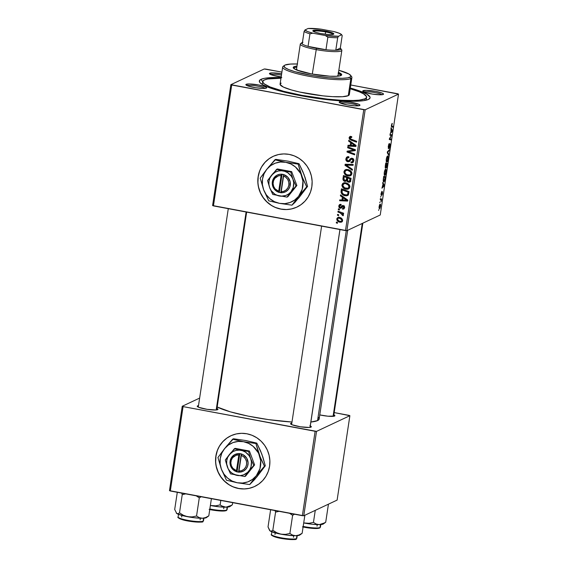<?xml version="1.0" encoding="UTF-8"?>
<svg xmlns="http://www.w3.org/2000/svg" width="568" height="568" viewBox="0 0 568 568"><rect width="100%" height="100%" fill="white"/><g stroke="black" fill="none" stroke-linecap="round" stroke-linejoin="round"><path stroke-width="0.85" d="M273.123 156.37A28.009 26.987 -115.2 0 0 258.234 176.669L258.12 176.726A28.009 26.987 64.8 0 1 273.066 156.399A28.009 26.987 64.8 0 1 301.097 159.828A28.009 26.987 64.8 0 1 311.832 186.773L310.511 192.012L308.204 196.862L305.009 201.129L301.04 204.65L296.46 207.299L291.434 208.953L286.158 209.571L280.841 209.116L275.679 207.611L270.872 205.112L266.612 201.711L263.062 197.55L260.35 192.779L258.582 187.582L257.829 182.158L258.12 176.726L259.441 171.479L261.749 166.63L264.944 162.363L268.912 158.841L273.499 156.2L278.526 154.539L283.794 153.921L289.119 154.375L294.274 155.881L299.08 158.387L303.34 161.781L306.897 165.948L309.61 170.719L311.378 175.917L312.13 181.334L311.832 186.773A28.009 26.987 64.8 0 1 296.894 207.093A28.009 26.987 64.8 0 1 268.863 203.671A28.009 26.987 64.8 0 1 258.12 176.726L258.234 176.669A28.009 26.987 -115.2 0 0 268.948 203.6A28.009 26.987 -115.2 0 0 296.957 207.064M265.086 88.352A9.336 1.427 8.6 0 0 256.289 85.931A9.336 1.427 8.6 0 0 247.165 85.647A9.336 1.427 -171.4 0 1 256.289 85.931A9.336 1.427 -171.4 0 1 265.086 88.352M246.178 84.312A10.501 1.605 -171.4 0 1 258.44 84.937A10.501 1.605 -171.4 0 1 266.47 87.997A10.501 1.605 -171.4 0 1 266.321 88.083L266.527 87.479L265.171 86.684L258.788 85.001L249.288 83.965L245.873 84.582L248.535 86.144L255.721 87.742L263.211 88.43L266.321 88.083A10.501 1.605 -171.4 0 1 255.65 87.728A10.501 1.605 -171.4 0 1 245.951 84.895A10.501 1.605 -171.4 0 1 246.178 84.312L247.08 85.612L246.178 84.312M281.451 75.111A9.336 1.427 8.6 0 0 270.737 74.564A9.336 1.427 -171.4 0 1 281.451 75.111M281.174 76.921A10.501 1.605 -171.4 0 1 269.523 73.812A10.501 1.605 -171.4 0 1 269.75 73.237L270.659 74.529L269.75 73.237A10.501 1.605 -171.4 0 1 281.65 73.79L272.86 72.889L269.445 73.506L272.107 75.068L281.323 76.943M381.987 94.728A9.336 1.427 8.6 0 0 373.19 92.307A9.336 1.427 8.6 0 0 364.074 92.023A9.336 1.427 -171.4 0 1 373.19 92.307A9.336 1.427 -171.4 0 1 381.987 94.728M363.08 90.688A10.501 1.605 -171.4 0 1 375.341 91.313A10.501 1.605 -171.4 0 1 383.379 94.373A10.501 1.605 -171.4 0 1 383.222 94.458L383.428 93.855L382.072 93.06L375.696 91.377L366.19 90.34L362.774 90.958L365.444 92.52L372.622 94.118L380.113 94.806L383.222 94.458A10.501 1.605 -171.4 0 1 372.551 94.103A10.501 1.605 -171.4 0 1 362.853 91.27A10.501 1.605 -171.4 0 1 363.08 90.688L363.989 91.988L363.08 90.688M358.415 105.811A9.336 1.427 8.6 0 0 349.618 103.39A9.336 1.427 8.6 0 0 340.495 103.099A9.336 1.427 -171.4 0 1 349.618 103.39A9.336 1.427 -171.4 0 1 358.415 105.811M339.508 101.771A10.501 1.605 -171.4 0 1 351.769 102.396A10.501 1.605 -171.4 0 1 359.8 105.449A10.501 1.605 -171.4 0 1 359.65 105.541L359.856 104.938L358.5 104.143L350.108 102.112L342.618 101.423L339.202 102.041L340.658 103.17L347.034 104.853L354.901 105.833L359.65 105.541A10.501 1.605 -171.4 0 1 348.979 105.186A10.501 1.605 -171.4 0 1 339.281 102.346A10.501 1.605 -171.4 0 1 339.508 101.771L340.417 103.064L339.508 101.771M310.284 425.915A10.501 1.605 -171.4 0 1 311.165 427.044A10.501 1.605 -171.4 0 1 311.015 427.129A10.501 1.605 -171.4 0 1 300.344 426.774A10.501 1.605 -171.4 0 1 290.646 423.941A10.501 1.605 -171.4 0 1 290.873 423.366L291.625 424.438L290.873 423.366A10.501 1.605 -171.4 0 1 291.817 423.125L290.567 423.636L292.023 424.757L300.415 426.788L309.276 427.448L311.314 426.859L309.865 425.73M333.856 414.839A10.501 1.605 -171.4 0 1 334.737 415.961A10.501 1.605 -171.4 0 1 334.587 416.053L334.793 415.449L333.437 414.654M216.955 408.463A10.501 1.605 -171.4 0 1 217.835 409.585A10.501 1.605 -171.4 0 1 217.686 409.677A10.501 1.605 -171.4 0 1 207.015 409.322A10.501 1.605 -171.4 0 1 197.316 406.482A10.501 1.605 -171.4 0 1 197.536 405.907L198.289 406.979L197.536 405.907A10.501 1.605 -171.4 0 1 198.488 405.666L197.238 406.177L198.694 407.306L207.079 409.329L215.939 409.99L217.984 409.407L216.529 408.278M281.785 77.575L273.719 77.518L264.66 78.292L260.982 79.343L262.728 81.828L260.982 79.343A56.019 8.548 -171.4 0 1 281.082 77.553M350.314 88.026A56.019 8.548 -171.4 0 1 369.228 98.967A56.019 8.548 -171.4 0 1 368.412 99.436L370.031 97.994L370.038 97.149L366.9 94.196L359.267 90.83L350.314 88.026M347.687 230.288L319.145 419.006A53.683 8.193 8.6 0 1 317.54 420.604L310.866 422.038A53.683 8.193 8.6 0 0 317.54 420.604L346.274 230.629L317.54 420.604L319.088 419.227L318.598 417.537M217.175 406.993A53.683 8.193 8.6 0 0 291.988 422.031L268.565 419.624L248.081 416.117L230.331 411.828L217.175 406.993M230.871 435.77A28.009 26.987 -115.2 0 0 215.975 456.068L215.861 456.118A28.009 26.987 64.8 0 1 230.807 435.798A28.009 26.987 64.8 0 1 258.838 439.22A28.009 26.987 64.8 0 1 269.58 466.165L268.259 471.412L265.952 476.261L262.757 480.528L258.788 484.05L254.201 486.691L249.174 488.352L243.899 488.97L238.581 488.515L233.427 487.01L228.62 484.511L224.36 481.11L220.803 476.942L218.091 472.171L216.323 466.974L215.57 461.557L215.861 456.118L217.189 450.878L219.496 446.029L222.691 441.762L226.66 438.24L231.24 435.599L236.267 433.938L241.542 433.32L246.86 433.774L252.022 435.28L256.828 437.779L261.088 441.18L264.638 445.34L267.351 450.119L269.118 455.309L269.871 460.733L269.58 466.165A28.009 26.987 64.8 0 1 254.634 486.492A28.009 26.987 64.8 0 1 226.604 483.07A28.009 26.987 64.8 0 1 215.861 456.118L215.975 456.068A28.009 26.987 -115.2 0 0 226.696 482.999A28.009 26.987 -115.2 0 0 254.705 486.464M390.095 143.938L388.547 147.715L389.286 143.519L388.704 144.315L388.327 148.546L389.882 144.776L389.208 148.56L389.769 147.694L390.095 143.938M397.685 93.763L350.775 84.987L398.523 94.103L380.24 214.988L346.885 230.665L365.167 109.787L398.523 94.103L365.167 109.787L231.716 85.008L213.433 205.893L345.486 230.587L363.769 109.709L230.878 84.667L264.234 68.991L265.632 69.069L281.906 72.108L264.234 68.991L230.878 84.667L231.716 85.008L213.433 205.893L212.595 205.552L230.878 84.667L212.595 205.552L346.885 230.665L345.486 230.587L363.769 109.709L365.167 109.787L346.885 230.665L380.24 214.988L398.523 94.103L397.685 93.763M343.044 184.515L341.936 184.877C342.128 187.312 343.47 188.761 345.962 189.208L348.958 188.69L345.962 189.208L343.406 188.065L341.936 185.693L342.603 183.521L344.52 182.704L346.65 183.002L348.709 184.167L349.753 185.722L349.867 187.106L349.178 188.491L347.822 189.222L345.962 189.208L348.418 189.016L349.867 187.106L349.036 184.515L345.734 182.768L343.342 183.01L341.936 184.877L343.065 184.344L343.938 182.804M342.376 197.181L340.388 195.804L340.523 194.902L347.801 200.078L347.644 201.093L339.643 200.717L339.77 199.886L341.95 200.014L342.376 197.181L341.95 200.014L339.77 199.886L339.643 200.717L347.644 201.093L347.801 200.078L340.523 194.902L340.388 195.804L341.233 195.406L340.388 195.804L342.376 197.181L343.193 196.798L342.376 197.181M349.064 137.74L350.03 136.455L351.741 136.639L351.72 137.492L350.094 137.619L350.25 138.805L356.683 141.326L356.555 142.163L349.54 139.281L349.064 137.74L350.96 140.104L356.555 142.163L356.683 141.326L351.28 139.33L349.973 137.967L351.045 137.286L351.72 137.492L351.741 136.639L349.86 136.519L349.064 137.74L350.193 137.207L349.064 137.74M347.005 158.316L345.884 158.799C345.72 160.325 346.359 161.305 347.801 161.731L349.661 161.241L347.119 161.504L346.231 160.68L345.841 159.281L346.48 157.357L347.864 156.74L348.908 156.818L348.873 157.67L347.062 158.209L346.771 159.615L347.318 160.652L348.575 160.801L350.421 158.713L351.578 158.231L353.246 158.841L353.864 160.453L353.246 162.192L352.117 162.796L351.031 162.76L351.081 161.916L352.117 161.859L352.849 160.985L352.884 159.892L352.132 159.132L351.265 159.288L349.384 161.497L347.801 161.731L349.214 161.589L351.265 159.288L352.011 159.104L352.92 160.694L352.146 161.852L351.081 161.916L351.031 162.76L352.65 162.618L353.829 160.893C353.992 159.494 353.41 158.621 352.089 158.266L350.903 158.401L348.575 160.801L347.857 160.886L346.785 159.019L347.687 157.663L348.873 157.67L348.908 156.818L347.041 156.938L345.884 158.799L347.012 158.266L347.673 156.761M352.309 170.244L345.003 165.295L345.159 164.23L353.182 164.479L353.055 165.316L346.182 165.103L352.444 169.349L352.309 170.244L352.444 169.349L346.182 165.103L353.055 165.316L353.182 164.479L345.159 164.23L345.003 165.295L346.21 164.266L345.003 165.295L352.309 170.244M345.053 171.245L343.945 171.607C344.137 174.042 345.472 175.491 347.964 175.938L350.96 175.42L347.964 175.938L345.415 174.795L343.938 172.423L344.606 170.251L346.53 169.434L348.66 169.733L350.712 170.897L351.755 172.452L351.84 173.993L351.18 175.221L349.831 175.952L347.964 175.938L350.428 175.746L351.869 173.836L351.045 171.245L347.744 169.498L345.351 169.74L343.945 171.607L345.074 171.074L345.947 169.534M337.378 223.302L336.291 222.897L336.412 222.074L337.506 222.45L337.378 223.302L337.506 222.45L336.412 222.074L336.291 222.897L337.356 222.4L336.291 222.897L337.378 223.302M345.06 181.469L343.803 180.858L343.022 179.666L343.455 175.519L351.088 178.338L350.477 181.462L349.1 182.278L347.453 181.76L346.792 180.773L345.06 181.469L346.792 180.773L348.539 182.229L349.796 182.122L350.477 181.462L351.088 178.338L343.455 175.519L342.973 178.721L343.988 178.245L342.973 178.721C342.937 180.184 343.633 181.107 345.06 181.469L346.189 180.944L345.06 181.469M350.641 142.547L348.653 141.169L348.787 140.268L356.058 145.444L355.909 146.459L347.907 146.082L348.035 145.252L350.207 145.38L350.641 142.547L350.207 145.38L348.035 145.252L347.907 146.082L355.909 146.459L356.058 145.444L348.787 140.268L348.653 141.169L349.498 140.772L348.653 141.169L350.641 142.547L351.45 142.163L350.641 142.547M352.309 149.498L347.659 147.751L347.786 146.906L355.412 149.739L355.277 150.612L348.283 151.656L354.766 154.006L354.638 154.851L347.005 152.032L347.14 151.159L354.127 150.101L352.309 149.498L354.127 150.101L347.14 151.159L347.005 152.032L354.638 154.851L354.766 154.006L348.283 151.656L355.277 150.612L355.412 149.739L347.786 146.906L347.659 147.751L348.709 147.254L347.659 147.751L352.309 149.498L353.388 148.986L352.309 149.498M338.741 205.992L339.472 204.636L341.077 204.395L341.056 205.24L339.529 205.857L339.799 207.263L340.679 207.341L342.099 205.765L343.214 205.538L344.478 206.567L344.435 208.115L343.775 208.953L342.554 209.145L342.575 208.3L343.817 207.632L343.739 206.766L343.093 206.376L340.942 208.179L339.167 207.725L338.741 205.992L340.097 208.264L341.198 208.037L343.214 206.39L343.86 207.412L343.313 208.229L342.575 208.3L342.554 209.145L343.64 209.031L344.57 207.583L343.214 205.538L342.319 205.63L340.161 207.419L339.451 206.163L340.033 205.304L341.056 205.24L341.077 204.395L339.728 204.48L338.741 205.992L339.728 205.531L338.741 205.992M341.084 192.474L341.446 188.789L349.079 191.608L348.411 194.81L346.594 195.853L343.221 195.08L341.865 194.007L341.084 192.474C341.787 194.348 343.143 195.449 345.152 195.775L347.51 195.605L348.525 194.597L349.079 191.608L341.446 188.789L341.091 191.153L342.106 190.678L341.091 191.153L341.084 192.474L341.986 192.048L341.084 192.474M342.092 221.712L339.912 222.194L338.741 221.832L337.08 220.405L336.888 218.531L337.704 217.587L338.933 217.345L342.014 218.794L342.603 220.064L342.369 221.35L341.205 222.202L339.912 222.194L341.588 222.067L342.589 220.703C342.426 218.794 341.354 217.693 339.352 217.395L337.818 217.53L336.781 218.95L337.917 218.417L338.429 217.352M338.542 215.634L337.449 215.229L337.577 214.399L338.67 214.782L338.542 215.634L338.67 214.782L337.577 214.399L337.449 215.229L338.514 214.725L337.449 215.229L338.542 215.634M340.147 212.879L337.932 212.027L338.059 211.189L343.612 213.234L343.484 214.079L342.334 213.646L343.335 214.747L343.122 215.755L342.284 215.258L342.106 213.966L340.147 212.879L343.122 215.755L343.413 215.229L342.334 213.646L343.484 214.079L343.612 213.234L338.059 211.189L337.932 212.027L338.989 211.53L337.932 212.027L340.147 212.879L341.24 212.361L340.147 212.879M339.387 210.032L338.294 209.627L338.421 208.804L339.515 209.18L339.387 210.032L339.515 209.18L338.421 208.804L338.294 209.627L339.359 209.13L338.294 209.627L339.387 210.032M380.581 197.11L380.965 196.322L380.581 197.11M379.736 202.705L380.113 201.917L379.736 202.705M384.295 172.388L384.344 174.994L384.82 175.363L385.423 174.788L386.297 171.479L385.991 169.271L385.061 169.818L384.295 172.388C384.082 174.66 384.287 175.64 384.919 175.327C385.409 175.15 385.842 174.092 386.219 172.154L386.275 169.924L385.565 169.243C385.076 169.463 384.657 170.514 384.295 172.388M382.669 183.279L383.059 184.011L381.93 188.2L384.075 186.176L384.224 185.161L382.804 182.385L383.059 184.011L381.93 188.2L384.075 186.176L384.224 185.161L382.804 182.385L382.669 183.279M385.253 166.197L385.317 168.142L386.07 167.02L386.538 167.773L387.511 163.421L385.736 163.002L385.253 166.197L385.523 168.206L386.07 167.02L386.389 167.894L387.511 163.421L385.736 163.002L385.253 166.218M387.284 152.771L388.739 155.327L388.874 154.432L387.625 152.238L389.485 150.399L389.605 149.561L387.447 151.713L387.284 152.771L388.739 155.327L388.874 154.432L387.625 152.238L389.485 150.399L389.605 149.561L387.447 151.713L387.284 152.771M392.105 123.412L391.387 126.579L392.985 127.246L393.113 126.408L391.615 125.847L392.275 123.398L391.423 125.251L391.686 126.941L392.985 127.246L393.113 126.408L391.856 126.11L391.65 125.194L392.275 123.398M389.939 135.227L391.444 135.546L389.293 139.515L391.068 139.934L391.189 139.089L389.683 138.769L391.835 134.822L390.067 134.389L389.939 135.227L391.444 135.546L389.421 138.635L389.293 139.515L391.068 139.934L391.189 139.089L389.683 138.769L391.835 134.822L390.067 134.389L389.939 135.227M390.933 128.645L391.324 129.369L390.898 132.209L390.188 133.565L392.332 131.542L392.488 130.526L391.068 127.743L390.898 132.209L390.188 133.565L392.332 131.542L392.488 130.526L391.068 127.743L390.933 128.645M386.304 159.118L386.354 161.724L386.829 162.093L387.433 161.511L388.306 158.209L387.994 156.001L387.071 156.548L386.304 159.118C386.084 161.39 386.297 162.37 386.922 162.058C387.419 161.88 387.852 160.822 388.221 158.884L388.285 156.654L387.575 155.973C387.085 156.193 386.666 157.244 386.304 159.118M381.334 194.441L381.114 193.425L381.916 191.281L381.029 195.03L382.278 192.552L381.795 195.378L382.385 194.022L382.37 191.743L381.249 194.405L381.916 191.281L381.1 193.503L381.22 195.264L381.98 192.488L382.342 193.333L381.795 195.378L382.52 193.29L382.37 191.743L381.27 194.434M383.372 178.636L383.315 181.291L383.663 181.859L384.231 181.646L385.509 176.691L383.734 176.272L383.23 179.893C383.215 181.476 383.464 182.122 383.975 181.838L385.026 179.708L385.509 176.691L383.734 176.272L383.372 178.636M379.14 206.454L379.147 208.3L379.495 208.662L379.992 208.25L380.61 205.793L380.304 204.196L379.665 204.615L379.14 206.454C378.984 208.179 379.147 208.903 379.637 208.626L380.532 206.404C380.702 204.629 380.532 203.898 380.013 204.21L379.14 206.454M380.219 199.51L381.057 199.886L381.227 201.526L381.632 198.97L380.347 198.665L380.219 199.51L380.73 199.659L381.227 201.526L381.632 198.97L380.347 198.665L380.219 199.51M378.572 210.38L378.955 209.592L378.572 210.38M349.05 415.357L334.197 412.581L349.881 415.698L337.122 500.089L303.766 515.765L316.532 431.375L349.881 415.698L316.532 431.375L183.081 406.603L170.315 490.993L302.368 515.687L315.126 431.297L183.081 406.603L182.243 406.255L199.638 398.083L182.243 406.255L183.081 406.603L170.315 490.993L169.477 490.645L182.243 406.255L169.477 490.645L303.766 515.765L302.368 515.687L315.126 431.297L316.532 431.375L303.766 515.765L337.122 500.089L349.881 415.698L349.05 415.357M319.763 414.903L327.999 416.209L334.587 416.053A10.501 1.605 -171.4 0 1 319.763 414.903M226.774 438.184L222.805 441.712L219.603 445.979M217.303 450.822L215.975 456.068L215.684 461.507M216.436 466.924L218.204 472.122L220.916 476.893L224.474 481.06L228.734 484.454M233.533 486.954L238.695 488.459L244.013 488.913M249.288 488.302L254.315 486.641M260.982 79.343L259.37 80.777L259.881 82.545L262.501 84.575L267.123 86.79L281.607 91.434L301.132 95.765L322.723 99.123L343.086 100.997L359.132 101.111L364.734 100.486L368.412 99.436A56.019 8.548 -171.4 0 1 311.505 97.547A56.019 8.548 -171.4 0 1 259.782 82.417A56.019 8.548 -171.4 0 1 260.982 79.343M269.026 158.791L265.057 162.313L261.862 166.58M259.555 171.429L258.234 176.669L257.943 182.108M258.696 187.525L260.456 192.722L263.176 197.494L266.726 201.661L270.986 205.055M275.792 207.561L280.954 209.067L286.272 209.521M291.547 208.903L296.567 207.242M390.053 134.488L391.835 134.822L390.053 134.488M390.422 137.066L390.798 137.129L390.422 137.066M389.769 138.095L390.131 138.159L389.769 138.095M390.152 138.826L389.683 138.769M389.407 138.755L391.189 139.089L389.407 138.755M390.464 135.369L391.444 135.546L390.464 135.369M391.018 135.511L391.444 135.546M391.835 130.406L392.488 130.526L391.835 130.406M391.721 131.428L392.332 131.542L391.721 131.428M391.487 129.717L392.211 131.016L391.146 131.982L391.281 129.681L392.211 131.016L391.146 131.982L391.487 129.717M391.671 124.122L392.176 124.222M391.345 126.018L391.856 126.11L391.345 126.018M391.345 126.082L393.113 126.408L391.345 126.082M388.547 147.715L388.256 146.21L389.286 143.519L388.242 146.303L388.441 148.539L389.925 144.769L389.549 144.698L389.953 146.026L389.208 148.56L390.18 145.941L389.996 143.952L388.455 147.701M388.881 150.286L389.485 150.399L388.881 150.286M387.553 151.599L388.185 151.72L387.553 151.599M387.312 152.614L387.93 152.728L387.312 152.614M388.15 154.297L388.874 154.432L388.15 154.297M387.135 156.441L388.285 156.654L387.135 156.441M386.496 161.979L386.922 162.058L386.496 161.979M387.44 156.811L388.079 158.053L387.433 160.829L386.666 161.092L386.318 159.033L387.326 156.882L388.029 157.379L387.071 161.22C386.574 161.497 386.389 160.787 386.524 159.068L387.44 156.811L386.978 156.725L387.667 156.768L387.021 156.647M387.071 161.22L386.212 161.127M385.729 163.087L387.511 163.421L385.729 163.087M386.623 164.081L387.177 164.209L386.503 167.07L385.991 166.68L386.417 164.038L387.177 164.209L386.503 167.07L386.623 164.081M385.821 163.889L386.417 164.031L385.58 167.382L385.608 163.854L386.417 164.031L385.651 167.375L385.821 163.889M380.993 194.625L381.547 194.725L380.993 194.625M383.57 185.04L384.224 185.161L383.57 185.04M383.464 186.063L384.075 186.176L383.464 186.063M383.222 184.351L383.947 185.651L382.676 186.581L383.017 184.316L383.947 185.651L382.882 186.616L383.222 184.351M383.72 176.357L385.509 176.691L383.72 176.357M383.528 181.753L383.975 181.838L383.528 181.753M384.11 181L383.485 180.177L383.812 177.159L385.175 177.479L384.11 181C383.521 181.327 383.372 180.404 383.649 178.224L383.606 177.124L385.175 177.479L384.11 181L383.237 180.922M385.125 169.711L386.275 169.924L385.125 169.711M384.486 175.249L384.919 175.327L384.486 175.249M385.431 170.081L386.062 170.954L385.558 173.836L384.714 174.44L384.309 172.303L385.317 170.159L386.027 170.648L385.061 174.49C384.564 174.767 384.38 174.056 384.515 172.338L385.431 170.081L384.976 169.995L385.665 170.038L385.012 169.917M385.061 174.49L384.209 174.397M379.282 208.555L379.637 208.626L379.282 208.555M379.914 205.034L380.361 206.454L379.559 207.796L379.161 206.347L379.694 205.226L380.361 206.454L379.765 207.796L379.325 206.376L379.914 205.034L379.516 204.956L380.077 204.998L379.538 204.899M379.765 207.796L379.062 207.718M380.333 198.729L381.632 198.97L380.333 198.729M380.603 199.624L381.242 199.744L380.603 199.624M385.651 167.375L385.161 167.304M344.336 176.634L344.449 175.888L344.336 176.634M350.286 181.746L348.539 182.229L349.668 181.696L347.602 180.731L347.687 177.969L350.065 178.849L351.081 178.373L350.065 178.849L349.852 180.269L350.868 179.793L348.873 181.419M347.488 180.446L346.792 180.773L347.488 180.446M346.643 180.979L345.436 180.674M345.742 180.816L346.693 180.979M348.582 181.235L350.783 181.646M347.921 177.166L347.808 177.919L347.921 177.166M347.453 179.644L347.112 180.035M350.804 180.454L350.243 180.865M348.745 177.472L347.687 177.969L348.745 177.472M345.919 180.596L345.209 180.645L343.903 179.069L344.222 176.691L345.28 176.194L344.222 176.691L346.799 177.642L345.919 180.596L347.446 179.651L347.687 177.969L350.065 178.849L349.334 181.32L350.747 180.546M346.799 177.642L347.85 177.145L346.799 177.642L344.222 176.691L343.903 179.069L344.371 180.226L346.182 180.397L346.53 179.403L347.545 178.927L346.53 179.403L346.799 177.642M347.446 179.68L347.602 180.731L348.631 181.391M349.1 175.405L347.935 175.072L349.1 175.405M345.742 169.718L345.053 171.28M347.573 174.916L347.943 175.079M351.968 173.538L351.045 174.454L351.883 173.701M350.634 174.596L350.193 174.66M346.998 169.96L348.496 169.761M347.58 170.322L350.342 171.784L351.173 171.394L350.342 171.784L350.96 173.638L351.897 173.19L349.909 174.987L348.177 175.129C346.217 174.809 345.11 173.716 344.847 171.841L345.919 170.471L348.709 169.789L345.507 170.727L344.868 172.48L345.429 173.623L346.97 174.752L349.916 174.987L350.91 173.858L350.641 172.196L349.086 170.805L347.58 170.322M348.709 169.789L345.919 170.471M353.14 164.763L349.405 164.677L348.269 165.21L349.405 164.677L347.311 164.571L346.182 165.103L347.311 164.571L353.14 164.763M348.702 157.18L347.687 157.663M351.549 158.181L349.703 160.268L348.575 160.801L351.365 158.358L350.236 158.884L351.493 158.238M353.161 162.278L351.031 162.76L352.188 161.83L352.167 162.228L353.246 162.263M353.864 160.247L352.92 160.694L353.864 160.247M353.005 158.635L352.011 159.104L353.005 158.635M351.265 159.288L352.011 159.104M353.14 158.571L352.394 158.756M348.006 156.491L346.984 158.507M349.661 161.241L350.016 161.177M352.472 158.692L352.941 158.557M351.734 136.966L351.045 137.286L351.734 136.966M351.741 136.746L351.045 137.286M352.025 139.607L350.96 140.104L352.025 139.607M350.172 137.513L350.513 136.384M350.598 136.277L350.172 137.626M355.994 145.877L349.036 145.55L347.907 146.082L349.071 145.316L355.994 145.877M351.223 144.904L350.207 145.38L351.223 144.904M351.606 143.122L351.72 142.355L351.606 143.122M351.486 143.172L353.644 144.712L354.482 144.315L353.644 144.712L355.142 145.671L355.895 145.323L351.145 145.436L351.486 143.172L352.323 142.781L351.486 143.172L351.145 145.436L355.142 145.671L351.486 143.172M355.334 150.264L348.283 151.656L355.334 150.264M348.397 151.599L347.005 152.032L348.219 150.974L348.397 151.599M355.121 149.632L354.127 150.101L355.121 149.632M352.153 150.811L352.728 150.719M340.679 207.341L341.29 206.887L340.161 207.419M341.688 206.858L342.469 206.113L341.34 206.645L342.944 205.509M344.13 208.648L342.554 209.145L343.683 208.619L343.704 208.044L344.045 208.648M343.313 208.229L344.726 207.483M344.591 207.064L343.86 207.412L344.591 207.064M344.087 205.978L343.214 206.39L344.087 205.978M344.343 205.857L342.738 206.39L343.739 205.914M343.803 205.886L342.738 206.39M340.296 207.192L341.517 207.76L340.097 208.264L341.226 207.732L340.516 207.405M339.884 205.389L340.353 204.331M340.644 207.356L343.015 205.431M339.87 205.46L340.317 204.374M347.73 200.511L340.779 200.184L339.643 200.717L340.814 199.95L347.73 200.511M342.958 199.538L341.95 200.014L342.958 199.538M343.342 197.756L343.455 196.989L343.342 197.756M343.221 197.806L345.379 199.347L346.217 198.956L345.379 199.347L346.878 200.305L347.63 199.957L342.88 200.071L343.221 197.806L344.059 197.416L343.221 197.806L342.88 200.071L346.878 200.305L343.221 197.806M342.334 189.904L342.44 189.158L342.334 189.904M348.014 195.278L345.152 195.775L346.281 195.243L345.081 194.902M344.968 194.859L348.198 195.236M348.78 193.695L347.999 194.384M346.998 194.859L348.716 193.816L346.998 194.859L345.323 194.952C343.015 194.576 341.922 193.262 342.05 191.025L342.213 189.96L343.271 189.464L342.213 189.96L348.056 192.119L349.071 191.643L348.056 192.119L347.879 193.326L348.887 192.85L347.879 193.326L347.588 194.348L348.752 193.752M347.091 188.675L345.933 188.349L347.091 188.675M343.959 182.789L343.044 184.55M345.564 188.185L345.933 188.349M349.959 186.808L349.036 187.724L349.881 186.971M348.624 187.866L348.184 187.93M344.804 183.343L347.091 183.144M345.571 183.592L348.34 185.054L349.164 184.664L348.34 185.054L348.951 186.907L349.895 186.46L347.907 188.256L346.168 188.399C344.208 188.079 343.1 186.986 342.845 185.111L343.917 183.741L346.707 183.059L343.498 183.996L342.859 185.75L344.677 187.88L347.907 188.256L348.908 187.128L348.631 185.466L347.076 184.075L345.571 183.592M347.02 183.13L343.917 183.741M338.833 217.054L337.917 218.417L336.781 218.95C336.952 220.803 337.995 221.882 339.912 222.194L341.041 221.662L339.998 221.357M339.87 221.3L342.334 221.669M342.547 220.689L342.021 220.874M339.153 217.814L340.672 217.757M339.316 218.24C340.764 218.431 341.616 219.191 341.879 220.533L342.611 220.185L341.283 221.293L340.04 221.364C338.635 221.151 337.782 220.391 337.491 219.085L338.095 218.311L340.445 217.707L338.024 218.346L337.527 219.546L339.167 221.094L341.162 221.343L341.851 220.675L341.68 219.624L339.316 218.24M341.283 221.293L342.589 220.661M340.445 217.707L338.095 218.311M343.384 213.156L342.334 213.646L343.384 213.156M343.342 214.761L342.284 215.258L343.342 214.761M343.228 214.548L342.525 214.874L343.228 214.548M347.879 193.326L348.056 192.119L342.213 189.96L342.092 192.673L343.597 194.327L346.572 194.994L347.502 194.476L347.879 193.326M341.318 75.331A24.509 3.742 8.6 0 0 338.343 73.52M296.801 67.237A24.509 3.742 8.6 0 0 293.784 67.883L293.961 66.747A24.509 3.742 -171.4 0 1 296.979 66.094L293.961 66.747L293.784 67.883A24.509 3.742 8.6 0 0 293.429 68.089M338.521 72.377A24.509 3.742 -171.4 0 1 341.695 74.806A24.509 3.742 -171.4 0 1 340.956 75.537L336.902 76.268L329.88 76.218L311.527 73.932L296.645 70.006L293.478 68.146L293.251 67.372L293.961 66.747A24.509 3.742 -171.4 0 0 293.23 67.478A24.509 3.742 -171.4 0 0 314.189 74.408A24.509 3.742 -171.4 0 0 340.956 75.537L341.666 74.905L341.439 74.131L338.272 72.278M284.518 65.348L283.205 66.293A35.01 5.346 8.6 0 0 309.972 76.481A35.01 5.346 8.6 0 0 350.861 78.561L349.909 77.212A33.846 5.162 -171.4 0 1 310.391 75.203A33.846 5.162 -171.4 0 1 284.518 65.348A33.846 5.162 -171.4 0 1 285.008 65.072L284.028 65.938L284.973 67.606L288.714 69.573L294.934 71.674L312.485 75.572L328.673 77.717L342.213 78.313L347.687 77.844L350.562 76.801L350.896 75.828L348.993 74.046L338.833 70.276A33.846 5.162 -171.4 0 1 350.641 75.352A33.846 5.162 -171.4 0 1 349.909 77.212L350.861 78.561A35.01 5.346 -171.4 0 1 312.62 76.943A35.01 5.346 -171.4 0 1 282.672 67.045A35.01 5.346 -171.4 0 1 283.716 66.002M282.672 67.045L280.081 84.149A35.01 5.346 8.6 0 0 310.029 94.054A35.01 5.346 8.6 0 0 348.269 95.665L350.861 78.561L348.269 95.665L342.469 96.716L332.443 96.645L323.05 95.864L299.833 92.073L291.398 89.943L283.368 87.06L280.109 84.533L281.124 83.105M364.805 100.472L365.061 98.804A52.519 8.016 -171.4 0 1 307.7 96.382A52.519 8.016 -171.4 0 1 262.771 81.536A52.519 8.016 -171.4 0 1 264.34 79.967A52.519 8.016 -171.4 0 1 280.975 78.242L267.791 78.98L264.34 79.967L262.828 81.316L262.821 82.112L264.29 83.901L270.098 86.954L283.673 91.306L301.977 95.367L327.218 99.102L341.311 100.273L353.118 100.515L359.196 100.138L365.061 98.804L364.805 100.472M342.199 35.585L340.303 48.131L335.78 50.254L337.676 37.708L338.535 36.245L341.68 34.769L342.199 35.585L340.303 48.131A19.837 3.025 -171.4 0 1 340.708 48.521A19.837 3.025 -171.4 0 1 335.78 50.254L339.55 49.856L340.878 48.955L340.303 48.131L335.78 50.254A19.837 3.025 -171.4 0 1 325.968 49.721A19.837 3.025 -171.4 0 1 316.447 48.308L325.968 49.721L308.062 46.37L316.447 48.308L312.286 74.074L316.447 48.308A19.837 3.025 -171.4 0 1 308.062 46.37A19.837 3.025 -171.4 0 1 302.204 43.977A19.837 3.025 -171.4 0 1 301.942 42.657L300.635 43.601A21.009 3.209 8.6 0 0 315.993 49.586A21.009 3.209 -171.4 0 0 341.851 50.332L338.059 75.423A21.009 3.209 -171.4 0 1 337.428 76.048A21.009 3.209 -171.4 0 1 336.796 76.275L338.038 75.508M297.469 70.325A21.009 3.209 -171.4 0 1 296.517 69.14M350.207 88.715A52.519 8.016 -171.4 0 1 366.623 97.242A52.519 8.016 -171.4 0 1 365.061 98.804L366.573 97.462L366.58 96.666L363.641 93.897L359.303 91.817L349.654 88.551M348.958 93.663L349.284 94.238M349.277 94.771L348.269 95.665A35.01 5.346 8.6 0 0 349.32 94.622L351.904 77.518A35.01 5.346 -171.4 0 1 350.861 78.561A35.01 5.346 8.6 0 0 351.613 76.637L350.641 75.352M350.925 75.963A35.01 5.346 -171.4 0 1 351.904 77.518M297.575 64.007L290.61 64.056L285.008 65.072A33.846 5.162 -171.4 0 1 297.291 63.992M341.269 75.274L338.102 73.414M295.395 67.422L293.784 67.883M297.71 70.475L296.539 69.055M301.672 533.679L299.719 535.077A15.4 2.35 8.6 0 1 299.499 535.205L302.133 533.302L301.423 533.842L302.133 533.302L304.867 515.247L302.133 533.302L298.924 535.02L295.658 535.716A15.4 2.35 8.6 0 0 299.499 535.205L302.133 533.302L298.924 535.02L295.658 535.716L292.605 535.106L289.879 533.466L292.626 515.311L294.494 514.217L292.626 515.311L289.879 533.466L285.484 534.367L280.997 534.197L276.708 532.727L272.825 530.278L271.412 531.137L270.077 530.931L268.025 526.926L270.624 509.752L268.025 526.926L269.63 530.526A15.4 2.35 8.6 0 0 270.077 530.931L277.305 533.423L286.932 535.12L295.658 535.716L299.861 534.957M271.845 531.811L271.447 534.403A12.837 1.96 8.6 0 0 282.431 538.031A12.837 1.96 8.6 0 0 296.453 538.627A0.703 0.674 64.8 0 1 296.084 539.131A0.703 0.674 -115.2 0 0 296.453 538.627A12.837 1.96 -171.4 0 1 283.02 538.13A12.837 1.96 -171.4 0 1 271.476 534.595M272.051 535.141A12.134 1.853 8.6 0 0 282.253 538.592A12.134 1.853 8.6 0 0 295.679 539.181L294.884 539.408M296.453 538.627L296.901 535.674L296.453 538.627A12.837 1.96 8.6 0 0 296.837 538.244L296.077 539.131A0.703 0.674 64.8 0 1 295.679 539.181M275.061 510.582L275.572 512.123L272.825 530.278L275.572 512.123L279.065 511.328L275.572 512.123L275.061 510.582M289.559 513.294L292.626 515.311L289.559 513.294M293.67 539.543L285.775 539.117M283.425 538.784L278.888 537.939M276.872 537.449L272.164 535.525M280.997 534.197A15.4 2.35 8.6 0 0 295.658 535.716L292.605 535.106L289.879 533.466L285.484 534.367L280.997 534.197L276.708 532.727L272.825 530.278L271.412 531.137L270.077 530.931A15.4 2.35 8.6 0 0 280.997 534.197M310.007 427.377L339.927 229.55L310.007 427.377M216.174 409.975L246.114 212.006L216.174 409.975M208.342 516.22L206.39 517.625A15.4 2.35 8.6 0 1 206.17 517.753L208.804 515.85L208.094 516.39L208.804 515.85L211.403 498.676L208.804 515.85L205.588 517.562L202.322 518.257A15.4 2.35 8.6 0 0 206.17 517.753L208.804 515.85L205.588 517.562L202.322 518.257L199.276 517.647L196.549 516.007L199.29 497.859L201.164 496.759L199.29 497.859L196.549 516.007L192.154 516.915L187.667 516.738L183.379 515.268L179.495 512.819L178.082 513.685L176.74 513.472L174.696 509.468L177.294 492.293L174.696 509.468L176.74 513.472L182.3 515.552L193.603 517.668L202.322 518.257L206.532 517.498M178.515 514.352L178.118 516.944A12.837 1.96 8.6 0 0 189.101 520.572A12.837 1.96 8.6 0 0 203.124 521.168A0.703 0.674 64.8 0 1 202.755 521.673A0.703 0.674 -115.2 0 0 203.124 521.168A12.837 1.96 -171.4 0 1 189.691 520.671A12.837 1.96 -171.4 0 1 178.146 517.136M178.721 517.682A12.134 1.853 8.6 0 0 188.924 521.14A12.134 1.853 8.6 0 0 202.35 521.729L201.548 521.957M203.124 521.168L203.571 518.215L203.124 521.168A12.837 1.96 8.6 0 0 203.507 520.785L202.748 521.673A0.703 0.674 64.8 0 1 202.35 521.729M181.732 493.123L182.236 494.664L179.495 512.819L182.236 494.664L185.729 493.876L182.236 494.664L181.732 493.123M196.223 495.836L199.29 497.859L196.223 495.836M176.328 513.103L176.74 513.472A15.4 2.35 8.6 0 0 187.667 516.738A15.4 2.35 8.6 0 0 202.322 518.257L199.276 517.647L196.549 516.007L192.154 516.915L187.667 516.738L183.379 515.268L179.495 512.819L178.082 513.685L176.74 513.472A15.4 2.35 8.6 0 1 176.3 513.067A15.4 2.35 8.6 0 1 176.257 513.01M200.334 522.091L192.446 521.658M190.095 521.332L185.559 520.48M183.542 519.99L178.835 518.066M362.256 223.444L333.082 416.351L362.256 223.444M320.025 527.544A12.837 1.96 8.6 0 0 320.409 527.161L319.656 528.048A0.703 0.674 -115.2 0 0 320.025 527.544A12.837 1.96 -171.4 0 1 303.177 526.422A12.837 1.96 8.6 0 0 320.025 527.544L320.473 524.591L320.025 527.544A0.703 0.674 64.8 0 1 319.251 528.105L318.456 528.332M315.268 510.355L313.451 522.382L309.056 523.291L303.71 522.929L312.457 524.264L319.23 524.633L316.177 524.023L313.451 522.382L315.268 510.355M324.292 523.092L325.712 522.226L328.439 504.171L325.712 522.226L322.496 523.937L319.23 524.633L322.461 524.328L323.533 523.575M324.995 522.766L319.23 524.633L316.177 524.023L313.451 522.382L309.056 523.291L304.576 523.114A15.4 2.35 8.6 0 1 303.702 522.95L304.576 523.114A15.4 2.35 8.6 0 0 319.23 524.633A15.4 2.35 8.6 0 0 323.298 524.001L325.244 522.595M317.242 528.467L309.354 528.034M307.004 527.707L302.46 526.855M319.656 528.048L314.381 528.481L303.092 527.005A12.134 1.853 8.6 0 0 319.251 528.105M226.696 510.085A12.837 1.96 8.6 0 0 227.079 509.702L226.32 510.596A0.703 0.674 -115.2 0 0 226.696 510.085A12.837 1.96 -171.4 0 1 209.848 508.964A12.837 1.96 8.6 0 0 226.696 510.085L227.143 507.132L226.696 510.085A0.703 0.674 64.8 0 1 225.922 510.646L225.127 510.873M220.803 500.429L220.121 504.924L215.726 505.832L210.373 505.47L219.127 506.805L225.901 507.174L222.848 506.571L220.121 504.924L220.803 500.429M230.956 505.634L232.376 504.767L232.695 502.659L232.376 504.767L229.167 506.478L225.901 507.174L229.131 506.876L230.203 506.123M223.913 511.008L216.017 510.575M213.667 510.249L209.13 509.397M226.32 510.596L221.051 511.03L209.762 509.546A12.134 1.853 8.6 0 0 225.922 510.646M231.666 505.307L225.901 507.174A15.4 2.35 8.6 0 0 229.962 506.542L231.914 505.137M221.442 505.847L220.121 504.924L215.726 505.832L211.239 505.662A15.4 2.35 8.6 0 0 225.901 507.174L221.442 505.847M210.373 505.492A15.4 2.35 8.6 0 0 211.239 505.662L210.373 505.47M333.018 34.428A9.919 1.512 8.6 0 0 325.62 31.922L325.897 31.155A10.622 1.619 -171.4 0 1 333.657 34.186A10.622 1.619 -171.4 0 1 320.75 33.576L315.524 32.312L312.933 31.07L313.138 30.459L316.284 30.111L327.835 31.552L332.344 32.859L333.814 34.002L331.748 34.591L328.702 34.57L320.75 33.576A10.622 1.619 -171.4 0 1 312.911 31.048A10.622 1.619 -171.4 0 1 325.897 31.155L325.62 31.922A9.919 1.512 -171.4 0 1 333.018 34.428M325.265 34.265L325.62 31.922L325.265 34.265M301.942 42.657A19.837 3.025 -171.4 0 1 302.446 42.401M340.708 48.521L341.673 49.806A21.009 3.209 8.6 0 1 315.993 49.586A21.009 3.209 -171.4 0 1 300.309 44.048L296.404 69.907M302.957 42.245L301.629 43.147L302.204 43.977A19.837 3.025 8.6 0 0 308.062 46.37L309.958 33.824L312.854 33.192L325.315 35.528L327.864 37.176L325.968 49.721L308.062 46.37L309.958 33.824A19.837 3.025 -171.4 0 1 304.1 31.432L302.204 43.977L304.1 31.432A19.837 3.025 8.6 0 0 309.958 33.824L312.854 33.192L325.315 35.528L338.535 36.245L341.68 34.769L339.181 33.235L333.792 31.538L321.332 29.209L308.112 28.485L304.966 29.969L304.1 31.432L304.966 29.969L307.466 31.503L312.854 33.192A18.673 2.847 -171.4 0 1 304.966 29.969L308.112 28.485A18.673 2.847 -171.4 0 1 321.332 29.209L333.792 31.538A18.673 2.847 -171.4 0 1 341.631 34.691A18.673 2.847 -171.4 0 1 341.68 34.769L341.78 34.882M325.968 49.721A19.837 3.025 8.6 0 0 335.78 50.254L337.676 37.708A19.837 3.025 -171.4 0 1 327.864 37.176L325.968 49.721M313.451 31.467A9.919 1.512 -171.4 0 1 325.62 31.922A9.919 1.512 8.6 0 0 313.451 31.467M327.864 37.176A19.837 3.025 8.6 0 0 337.676 37.708L338.535 36.245A18.673 2.847 -171.4 0 1 325.315 35.528L327.864 37.176M283.333 175.917L280.947 191.721L283.716 191.317L286.151 189.939L287.94 187.767L288.856 185.076L288.785 182.193L287.735 179.488L285.839 177.308L283.333 175.917A8.172 7.874 64.8 0 1 280.947 191.721L281.053 192.737A9.336 8.996 -115.2 0 0 283.794 174.632L281.039 192.808L277.291 191.672L273.677 188.256L272.249 183.464L273.414 178.686L276.843 175.271L279.925 174.269L283.801 174.561L287.926 177.344L290.163 181.817L289.865 186.758L288.26 189.613L285.761 191.679L282.686 192.68L278.803 192.389L281.018 192.431L278.803 192.389L278.703 191.302L281.096 175.498L278.32 175.903L274.898 178.274L273.527 180.752L273.094 183.585L273.669 186.418L275.161 188.903L278.703 191.302A8.172 7.874 64.8 0 1 281.096 175.498L281.55 174.213A9.336 8.996 -115.2 0 0 278.817 192.318L281.096 175.498L281.565 174.142L283.801 174.561L283.333 175.917M271.589 175.207L267.571 180.588L269.694 187.752L272.782 194.462L286.996 197.124L287.869 196.713L286.996 197.124L293.464 188.796L296.872 185.495L287.869 196.713L296.872 185.495L295.999 185.906L292.911 179.197L290.788 172.033L291.661 171.621L296.872 185.495L291.661 171.621L290.788 172.033L286.989 171.55L276.573 169.378L267.571 180.588L269.694 187.752L272.782 194.462L286.996 197.124L295.999 185.906L292.911 179.197L290.788 172.033L283.198 170.933A12.837 12.368 64.8 0 1 292.911 179.197A12.837 12.368 64.8 0 1 291.015 191.743A12.837 12.368 64.8 0 1 279.406 196.017A12.837 12.368 64.8 0 1 269.694 187.752A12.837 12.368 64.8 0 1 271.589 175.207A12.837 12.368 64.8 0 1 283.198 170.933L276.573 169.378L277.447 168.966L272.81 173.716L269.906 178.004L268.991 181.171L268.92 184.501L269.694 187.752L271.255 190.72L274.841 194.185L277.816 195.612L281.032 196.216L285.818 195.491L288.665 193.972L291.015 191.743L293.258 187.397L293.684 182.449L292.911 179.197L291.349 176.229L287.763 172.764L284.788 171.337L281.579 170.734L278.348 171.003L275.317 172.118L271.589 175.207M277.447 168.966L291.661 171.621L277.447 168.966M304.888 177.322L302.907 171.735L299.038 163.712L288.196 161.17L275.778 159.359L288.196 161.17L299.038 163.712L298.179 164.117L285.761 162.313L274.919 159.764L275.778 159.359L268.763 166.871L260.187 178.118L263.666 189.84L268.714 200.816L279.555 203.365L291.973 205.169L298.555 196.365L306.706 186.815L300.529 173.332L295.417 166.942L290.873 163.982L285.761 162.313L280.443 162.036L275.274 163.179L270.609 165.657L266.768 169.314L264.006 173.886L262.515 179.069L262.402 184.508L263.666 189.84L266.222 194.689L269.899 198.729L274.45 201.69L279.555 203.365L284.873 203.642L290.042 202.499L294.707 200.014L298.555 196.365L302.226 189.25L302.921 181.164L298.179 164.117L299.038 163.712L304.086 174.696L307.565 186.418L299.024 197.621L291.973 205.169L294.906 202.428L302.51 193.028M306.706 186.815L307.565 186.418L306.706 186.815L302.836 178.792L298.179 164.117L285.761 162.313A21.009 20.242 64.8 0 1 301.658 175.839A21.009 20.242 64.8 0 1 298.555 196.365L306.706 186.815M298.555 196.365A21.009 20.242 64.8 0 1 279.555 203.365L291.973 205.169L298.555 196.365M279.555 203.365A21.009 20.242 64.8 0 1 263.666 189.84L268.714 200.816L279.555 203.365M263.666 189.84A21.009 20.242 64.8 0 1 266.768 169.314L260.187 178.118L263.666 189.84M277.376 160.432L274.919 159.764L266.768 169.314A21.009 20.242 64.8 0 1 285.761 162.313L277.376 160.432M302.964 172.189L305.137 177.656L307.565 186.418L299.18 197.181M282.076 174.241L279.371 192.126L282.076 174.241M241.081 455.316L238.688 471.113L241.464 470.709L243.899 469.338L245.681 467.166L246.597 464.468L246.526 461.592L245.475 458.887L243.58 456.7L241.081 455.316A8.172 7.874 64.8 0 1 238.688 471.113L238.801 472.136A9.336 8.996 -115.2 0 0 241.535 454.031L238.787 472.207L236.551 471.788L233.64 470.155L230.665 466.143L229.99 462.863L231.162 458.078L234.591 454.67L239.305 453.541L243.061 454.677L246.675 458.092L248.102 462.877L247.605 466.158L246.008 469.012L243.509 471.071L240.427 472.079L236.551 471.788L238.766 471.83L236.551 471.788L236.451 470.695L238.844 454.897L236.068 455.295L232.646 457.673L231.268 460.144L230.842 462.977L231.41 465.817L232.908 468.302L236.451 470.695A8.172 7.874 64.8 0 1 238.844 454.897L239.298 453.612A9.336 8.996 -115.2 0 0 236.558 471.717L238.844 454.897L239.305 453.541L241.549 453.96L241.081 455.316M229.337 454.606L225.319 459.988L227.441 467.152L230.523 473.861L244.737 476.516L245.617 476.105L244.737 476.516L251.205 468.195L254.62 464.894L245.617 476.105L254.62 464.894L253.74 465.306L250.658 458.596L248.535 451.432L249.409 451.02L254.62 464.894L249.409 451.02L248.535 451.432L244.737 450.949L234.321 448.77L225.319 459.988L227.441 467.152L230.523 473.861L244.737 476.516L253.74 465.306L250.658 458.596L248.535 451.432L240.946 450.325A12.837 12.368 64.8 0 1 250.658 458.596A12.837 12.368 64.8 0 1 248.763 471.135A12.837 12.368 64.8 0 1 237.154 475.416A12.837 12.368 64.8 0 1 227.441 467.152A12.837 12.368 64.8 0 1 229.337 454.606A12.837 12.368 64.8 0 1 240.946 450.325L234.321 448.77L235.195 448.358L230.558 453.115L227.647 457.403L226.739 460.57L226.667 463.893L228.13 468.685L230.047 471.426L232.582 473.577L237.154 475.416L240.399 475.586L243.558 474.883L247.662 472.335L249.693 469.8L251.006 466.79L251.432 461.848L250.658 458.596L249.096 455.628L245.511 452.163L242.536 450.736L239.32 450.133L236.089 450.403L233.057 451.517L229.337 454.606M235.195 448.358L249.409 451.02L235.195 448.358M262.636 456.715L260.655 451.134L256.786 443.111L245.937 440.562L233.526 438.759L245.937 440.562L256.786 443.111L255.927 443.516L243.509 441.705L232.667 439.163L233.526 438.759L226.504 446.27L217.934 457.517L221.406 469.232L226.454 480.216L237.303 482.764L249.714 484.568L256.296 475.764L264.454 466.214L258.277 452.724L253.165 446.341L248.614 443.381L243.509 441.705L238.191 441.428L233.022 442.571L228.357 445.056L224.509 448.706L221.754 453.285L220.263 458.468L220.143 463.907L221.406 469.232L223.969 474.088L227.647 478.128L232.191 481.089L237.303 482.764L242.621 483.034L247.79 481.898L252.455 479.413L256.296 475.764L259.974 468.65L260.662 460.563L255.927 443.516L256.786 443.111L261.834 454.088L265.306 465.81L256.764 477.021L249.714 484.568L254.727 479.435L260.258 472.427M264.454 466.214L265.306 465.81L264.454 466.214L260.577 458.191L255.927 443.516L243.509 441.705A21.009 20.242 64.8 0 1 259.399 455.231A21.009 20.242 64.8 0 1 256.296 475.764L264.454 466.214M256.296 475.764A21.009 20.242 64.8 0 1 237.303 482.764L249.714 484.568L256.296 475.764M237.303 482.764A21.009 20.242 64.8 0 1 221.406 469.232L226.454 480.216L237.303 482.764M221.406 469.232A21.009 20.242 64.8 0 1 224.509 448.706L217.934 457.517L221.406 469.232M235.124 439.831L232.667 439.163L224.509 448.706A21.009 20.242 64.8 0 1 243.509 441.705L235.124 439.831M260.705 451.581L262.877 457.055L265.306 465.81L256.928 476.573M239.817 453.633L237.112 471.518L239.817 453.633M386.439 167.084L385.906 166.985M349.909 174.987L351.045 174.454M352.146 161.852L353.275 161.319M351.45 159.161L352.586 158.628M340.033 205.304L341.169 204.771M347.907 188.256L349.036 187.724M262.331 84.476L262.771 81.543M366.183 100.181L366.623 97.249M271.447 534.403C270.538 534.793 271.824 535.659 275.288 537.016C283.787 539.813 297.909 539.948 296.077 539.131M297.227 535.645L296.837 538.244M275.359 531.989L275.295 532.379M274.983 534.467L275.217 532.898M291.604 424.58L321.616 226.128M293.443 537.264L293.684 535.688M310.064 427.37L339.976 229.557M228.286 208.669L198.267 407.121M182.023 514.53L181.966 514.92M181.888 515.439L181.653 517.015M246.647 212.105L216.735 409.911M200.348 518.229L200.114 519.805M178.118 516.944C177.209 517.334 178.487 518.208 181.959 519.557C190.457 522.354 204.579 522.489 202.748 521.673M203.898 518.193L203.507 520.785M362.846 223.167L333.636 416.287M317.256 524.605L317.015 526.181M320.799 524.569L320.409 527.161M223.685 508.722L223.927 507.153M227.47 507.11L227.079 509.702"/></g></svg>
